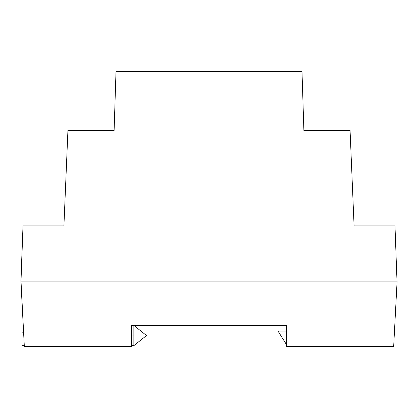 <?xml version="1.0" encoding="UTF-8"?>
<svg xmlns="http://www.w3.org/2000/svg" width="418" height="418" viewBox="0 0 418 418"><rect width="100%" height="100%" fill="white"/><g stroke="black" fill="none" stroke-linecap="round" stroke-linejoin="round"><path stroke-width="0.63" d="M21.005 281.121L396.995 281.121L394.989 225.872L354.083 225.872L350.075 130.557L303.891 130.557L301.995 71.509L116.005 71.509L114.109 130.557L67.925 130.557L63.917 225.872L23.011 225.872L21.005 281.121L396.995 281.121L394.989 225.872L354.083 225.872L350.075 130.557L303.891 130.557L301.995 71.509L116.005 71.509L114.109 130.557L67.925 130.557L63.917 225.872L23.011 225.872L20.9 281.121L24.328 346.491L21.005 281.121M286.466 325.403L286.466 346.491L393.672 346.491L286.466 346.491L286.466 325.403L131.534 325.403L286.466 325.403M397.1 281.121L393.672 346.491L397.1 281.121M131.534 346.491L24.328 346.491L131.534 346.491L131.534 325.403L133.859 325.403L133.859 335.947L131.534 335.947L133.859 335.947L133.859 325.403L146.514 335.523L133.859 345.644L131.534 345.644L133.859 345.644L133.859 335.947L133.859 345.644L146.514 335.523L133.859 325.403L131.534 325.403L131.534 346.491M278.033 331.098L286.466 344.594L278.033 331.098L286.466 331.098L278.033 331.098M24.281 345.644L22.097 345.644L22.097 332.153L23.575 332.153L22.097 332.153L22.097 345.644L24.281 345.644"/></g></svg>
